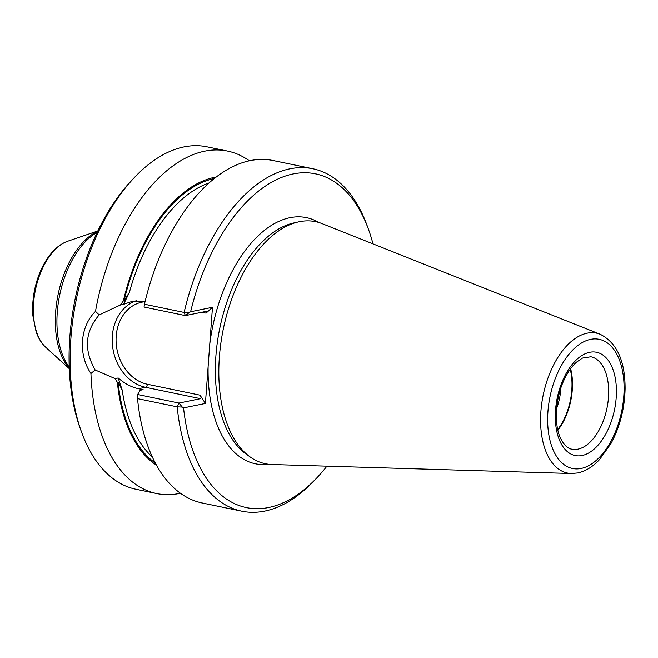 <?xml version="1.0" encoding="UTF-8"?>
<svg xmlns="http://www.w3.org/2000/svg" width="658" height="658" viewBox="0 0 658 658"><rect width="100%" height="100%" fill="white"/><g stroke="black" fill="none" stroke-linecap="round" stroke-linejoin="round"><path stroke-width="0.99" d="M209.088 182.949A147.112 81.559 101.7 0 0 129.379 292.415L123.614 304.325L120.48 304.967L99.185 314.911C85.014 331.451 83.665 349.801 95.147 369.952L115.076 378.613L118.201 377.98C124.617 383.622 131.394 387.208 138.525 388.722L143.156 389.676L140.096 390.301L137.645 394.504L178.968 403.066L182.274 407.072L177.183 406.85A174.872 96.948 101.7 0 0 241.823 511.2A174.872 96.948 101.7 0 0 314.08 480.784L316.769 477.963A170.43 94.489 101.7 0 0 326.911 466.177M123.614 304.325L132.39 301.282L145.147 301.29M216.219 177.027A150.534 83.451 101.7 0 0 123.367 300.887L120.48 304.967M249.333 160.791A174.872 96.948 101.7 0 0 227.61 151.077A174.872 96.948 101.7 0 0 95.5 311.366C79.963 326.598 77.907 354.177 90.944 373.522L95.147 369.961M99.185 314.902L95.5 311.366M372.979 243.871A170.43 94.489 101.7 0 0 368.365 229.025L367.024 225.365A174.872 96.948 101.7 0 0 312.805 168.736A174.872 96.948 101.7 0 0 184.117 312.435L189.216 312.55L190.614 311.744L212.468 307.294L205.411 403.453L183.549 407.902L182.274 407.072M368.365 229.025A170.43 94.489 101.7 0 0 277.61 179.141A170.43 94.489 101.7 0 0 190.614 311.744M205.411 403.453L200.048 395.178C201.2 397.128 201.356 398.296 200.509 398.682L178.968 403.066L177.183 406.85L137.514 398.633A174.872 96.948 101.7 0 0 202.154 502.983L241.823 511.2M556.627 408.445A38.403 21.286 101.7 0 0 560.838 388.154M557.729 429.493A46.356 25.703 101.7 0 0 570.215 369.27M227.61 151.077L206.941 146.8A174.872 96.948 101.7 0 0 134.684 177.216L131.995 180.037A170.43 94.489 101.7 0 0 80.399 428.975L81.74 432.635A174.872 96.948 101.7 0 0 135.959 489.264L156.629 493.549A174.872 96.948 101.7 0 0 179.552 493.451A174.872 96.948 101.7 0 0 180.424 493.27M134.684 177.216A174.872 96.948 101.7 0 0 81.74 432.635M90.944 373.522A174.872 96.948 101.7 0 0 156.629 493.549M600.186 334.264L321.951 223.572A123.622 68.539 101.7 0 0 298.526 221.886A123.622 68.539 101.7 0 0 223.35 328.786A123.622 68.539 101.7 0 0 249.851 456.759A123.622 68.539 101.7 0 0 272.009 464.523L571.325 473.53L577.699 472.97C585.53 471.26 592.784 466.818 599.487 459.646L611.002 443.492C619.926 426.82 624.623 408.61 625.1 388.87C625.166 360.929 616.867 342.728 600.186 334.264A71.451 39.612 101.7 0 0 543.195 395.08A71.451 39.612 101.7 0 0 571.325 473.53M189.216 312.55L185.392 315.601L184.117 312.435L144.447 304.218A174.872 96.948 101.7 0 1 273.136 160.519L312.805 168.736M129.379 292.415L124.082 300.739L123.367 300.887M183.549 407.902A170.43 94.489 101.7 0 0 316.769 477.963M137.514 398.633L137.645 394.504M144.447 304.218L144.069 307.031L185.392 315.601L206.933 311.209L206.069 313.134L212.468 307.294M557.885 430.192A47.187 26.164 101.7 0 0 570.634 368.694M118.201 377.98L122.207 390.104L118.103 382.208L117.387 382.356A150.534 83.451 101.7 0 0 156.489 465.206M117.387 382.356L115.076 378.613M136.272 300.731A44.686 36.182 -101.5 0 0 112.502 345.656A44.686 36.182 -101.5 0 0 145.541 387.291L138.525 388.722M97.129 232.397A76.336 42.318 101.7 0 0 59.722 294.874A76.336 42.318 101.7 0 0 69.222 367.074M298.526 221.886L293.723 222.955A121.533 67.379 101.7 0 0 219.813 328.054A121.533 67.379 101.7 0 0 245.862 453.864L249.851 456.759M214.286 178.54A149.333 82.793 101.7 0 0 124.082 300.739M200.509 398.682L145.541 387.291A2.772 1.538 -78.3 0 0 147.343 384.247L200.048 395.178M145.04 301.718A41.915 33.936 -101.5 0 0 116.079 341.181A41.915 33.936 -101.5 0 0 147.343 384.247M201.817 312.254L206.069 313.134M97.688 231.229A75.81 42.03 101.7 0 0 58.093 294.537A75.81 42.03 101.7 0 0 69.271 368.365M97.82 230.966L67.774 241.198A57.007 31.609 101.7 0 0 35.442 289.841A57.007 31.609 101.7 0 0 45.78 347.325L69.279 368.653M581.113 468.471A65.956 36.568 101.7 0 0 621.078 364.96A65.956 36.568 101.7 0 0 555.377 378.334A65.956 36.568 101.7 0 0 581.113 468.471M582.067 455.533A52.739 29.24 101.7 0 0 614.021 372.765A52.739 29.24 101.7 0 0 561.488 383.458A52.739 29.24 101.7 0 0 582.067 455.533M577.938 449.167A47.187 26.164 101.7 0 0 607.893 402.877A47.187 26.164 101.7 0 0 590.909 356.776L582.519 358.075L576.581 362.097C571.95 366.202 567.838 372.017 564.26 379.551C555.155 398.238 553.855 424.879 560.706 438.573C563.98 444.997 567.657 448.542 571.753 449.192A47.187 26.164 101.7 0 0 577.938 449.167M122.207 390.104A147.112 81.559 101.7 0 0 152.302 456.948M118.103 382.208A149.333 82.793 101.7 0 0 155.321 463.051M318.809 222.478A125.711 69.69 101.7 0 0 209.762 344.175M208.117 366.572A125.711 69.69 101.7 0 0 268.686 464.277M67.774 241.198C62.304 243.123 57.254 246.643 52.624 251.743C47.754 257.138 43.642 263.726 40.303 271.524C34.29 285.983 31.823 300.747 32.9 315.832L36.075 331.64C38.296 338.154 41.528 343.386 45.78 347.325"/></g></svg>

